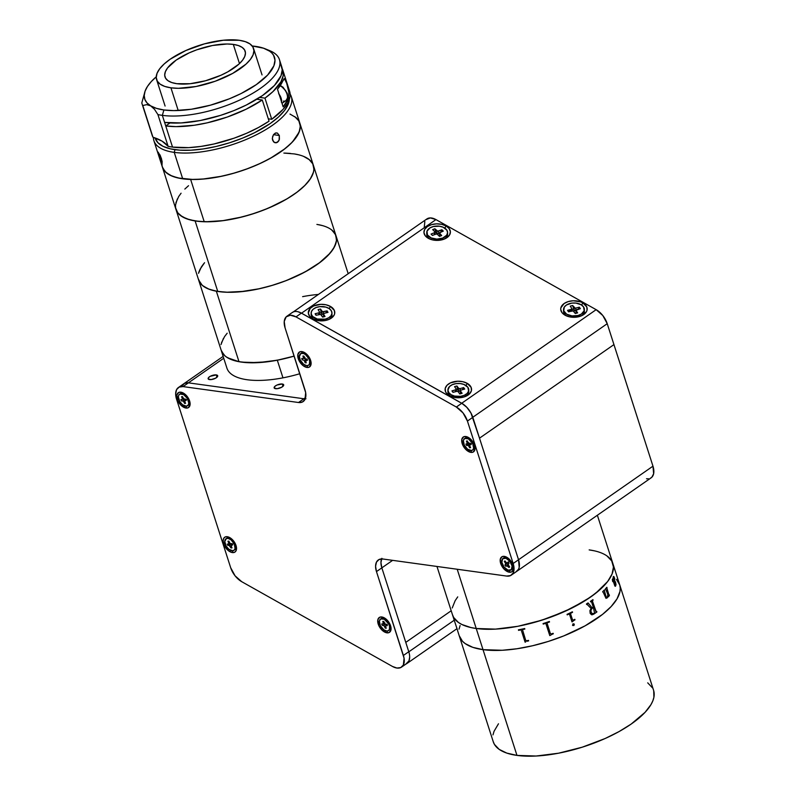 <?xml version="1.0" encoding="UTF-8"?>
<svg xmlns="http://www.w3.org/2000/svg" width="796" height="796" viewBox="0 0 796 796"><rect width="100%" height="100%" fill="white"/><g stroke="black" fill="none" stroke-linecap="round" stroke-linejoin="round"><path stroke-width="1.19" d="M493.152 741.434L494.406 744.36L499.172 749.364L506.793 753.096L516.972 755.404A84.187 32.298 -17.8 0 0 609.258 736.608A84.187 32.298 -17.8 0 0 653.596 690.361L619.646 584.612A84.187 32.298 162.2 0 1 575.309 630.86A84.187 32.298 162.2 0 1 483.023 649.655L516.972 755.404L536.166 756.021L558.573 753.205L582.254 747.185L605.179 738.499L619.059 731.574L631.188 724.062L645.088 712.311L650.979 704.599L652.82 700.888L653.894 697.326L653.715 690.769M498.475 723.783L494.047 731.315L492.973 734.877M652.471 687.843L647.705 682.839M457.62 630.78L493.281 741.832A84.187 32.298 -17.8 0 0 516.972 755.404L483.023 649.655A84.187 32.298 162.2 0 1 459.322 636.084A84.187 32.298 -17.8 0 0 483.023 649.655L472.834 647.347L465.222 643.616L462.466 641.258L459.202 635.676L462.466 641.258L465.222 643.616L472.834 647.347L483.023 649.655A84.187 32.298 -17.8 0 0 575.309 630.86A84.187 32.298 -17.8 0 0 619.646 584.612L617.945 579.309M459.023 629.129L460.098 625.566L459.023 629.129M616.502 579.438L619.766 585.02L620.243 588.184L619.945 591.567L617.029 598.841L611.139 606.562L602.492 614.422L585.11 625.825L563.797 635.895L548.305 641.437L532.474 645.775L516.912 648.76L502.216 650.272L483.023 649.655L502.216 650.272L516.912 648.76L532.474 645.775L548.305 641.437L563.797 635.895L585.11 625.825L602.492 614.422L611.139 606.562L617.029 598.841L619.945 591.567L620.243 588.184L619.766 585.02L616.502 579.438M614.383 582.791L613.149 579.796L613.646 577.229M476.227 628.502A84.187 32.298 -17.8 0 0 568.523 609.706A84.187 32.298 -17.8 0 0 612.85 563.459A84.187 32.298 162.2 0 1 568.523 609.706A84.187 32.298 162.2 0 1 476.227 628.502L457.202 569.249L476.227 628.502L495.42 629.119L517.828 626.303L541.509 620.283L564.434 611.597L584.632 600.97L595.697 593.269L607.656 581.518L612.074 573.986L613.149 570.424L613.447 567.041L611.726 560.941L606.96 555.936L611.726 560.941L613.447 567.041L612.074 573.986L607.656 581.518L600.343 589.338L590.443 597.159L571.568 608.224L549.34 617.656L533.599 622.621L517.828 626.303L495.42 629.119L476.227 628.502L483.023 649.655L476.227 628.502L470.844 627.527L476.227 628.502A84.187 32.298 162.2 0 1 452.536 614.94A84.187 32.298 -17.8 0 0 476.227 628.502M457.73 596.881L455.143 600.701L452.228 607.975L455.143 600.701L457.73 596.881M452.407 614.532L453.66 617.457L458.426 622.462L461.899 624.502L470.844 627.527L461.899 624.502L458.426 622.462L453.66 617.457L452.407 614.532M589.159 549.897L594.542 550.862L589.159 549.897A84.187 32.298 162.2 0 1 612.85 563.459L597.368 515.241M549.787 635.576A84.147 32.278 -17.8 0 0 549.946 635.526L552.404 634.113A84.147 32.278 -17.8 0 0 553.3 633.805A84.187 32.298 162.2 0 1 552.414 634.133L549.956 635.536A84.187 32.298 162.2 0 1 549.787 635.586L545.877 623.576M543.23 624.084A84.147 32.278 -17.8 0 0 545.091 623.477L545.101 623.497A84.187 32.298 162.2 0 1 543.23 624.094L543.071 623.586A84.187 32.298 -17.8 0 0 549.349 621.477L549.509 621.994A84.187 32.298 162.2 0 1 547.658 622.631A84.147 32.278 -17.8 0 0 549.509 621.984M547.071 623.168L550.384 633.626L551.32 633.934A84.187 32.298 -17.8 0 0 553.14 633.308L553.31 633.815M457.421 630.024L457.212 629.308M457.66 630.77L456.566 627.208M454.426 620.651L453.65 618.412M527.071 641.248L527.738 641.069A84.147 32.278 -17.8 0 0 528.634 640.87A84.187 32.298 162.2 0 1 527.728 641.088L527.071 641.248M525.828 641.775L525.26 642.153A84.187 32.298 162.2 0 1 525.101 642.183A84.147 32.278 -17.8 0 0 525.27 642.133L525.828 641.775M521.33 630.402L525.111 642.173L521.33 630.402M520.972 630.014L520.415 629.994L520.972 630.014M518.574 630.332A84.147 32.278 -17.8 0 0 520.415 629.974A84.187 32.298 162.2 0 1 518.564 630.352L518.574 630.332M522.982 629.447A84.147 32.278 -17.8 0 0 524.843 629.049A84.187 32.298 162.2 0 1 522.982 629.467L522.982 629.447M522.484 629.676L525.698 640.362L526.634 640.77A84.187 32.298 -17.8 0 0 528.474 640.372L528.643 640.889M518.395 629.845A84.187 32.298 -17.8 0 0 524.683 628.551L524.843 629.059M572.593 620.024L570.573 613.915L572.523 619.905L573.319 620.074A84.187 32.298 -17.8 0 0 574.821 619.338L574.981 619.855A84.187 32.298 162.2 0 1 574.274 620.203L572.135 621.825A84.187 32.298 162.2 0 1 571.996 621.895L569.538 614.293L568.752 614.154A84.187 32.298 162.2 0 1 567.21 614.87L567.041 614.353A84.187 32.298 -17.8 0 0 572.394 611.796L572.563 612.313A84.187 32.298 162.2 0 1 571.06 613.049L570.593 613.925L571.04 613.039A84.147 32.278 -17.8 0 0 572.543 612.303L572.384 611.806M573.856 625.537L572.533 625.338L573.07 623.756L574.304 624.293L573.856 625.537M590.164 613.358L589.926 610.582L591.13 608.492L586.98 604.254A84.187 32.298 162.2 0 1 586.622 604.472L586.463 603.955A84.187 32.298 -17.8 0 0 588.075 602.93L592.065 607.766A84.187 32.298 -17.8 0 0 593.219 606.98L591.537 601.766L590.93 601.647A84.187 32.298 162.2 0 1 590.612 601.866L590.443 601.358A84.187 32.298 -17.8 0 0 592.92 599.627L593.09 600.134A84.187 32.298 162.2 0 1 592.781 600.353L592.503 601.259L595.766 611.428L596.413 611.666A84.187 32.298 -17.8 0 0 596.721 611.447L596.881 611.965A84.187 32.298 162.2 0 1 593.756 614.134L591.597 614.771L590.164 613.358M607.826 594.443L605.716 589.249A84.187 32.298 162.2 0 1 605.527 589.448L605.368 588.94A84.187 32.298 -17.8 0 0 606.86 587.279L607.03 587.786A84.187 32.298 162.2 0 1 606.851 587.985L608.99 595.159A84.187 32.298 -17.8 0 0 609.278 594.821L609.447 595.328A84.187 32.298 162.2 0 1 609.199 595.617L608.651 596.702A84.187 32.298 162.2 0 1 608.572 596.781L608.054 595.169L607.378 597.786L605.985 598.323L603.07 591.935A84.187 32.298 162.2 0 1 602.861 592.134L602.691 591.627A84.187 32.298 -17.8 0 0 604.393 589.955L604.552 590.473A84.187 32.298 162.2 0 1 604.353 590.672L606.293 597.517L607.418 596.891L607.826 594.443M613.209 577.06L613.915 576.583L614.671 578.543L614.85 584.941L615.348 585.617L615.726 584.881L615.487 581.826L615.995 584.781L615.547 586.164L614.83 585.926L612.731 579.717L612.811 581.448A84.187 32.298 162.2 0 1 612.721 581.617L612.343 579.538L612.701 578.841L613.029 579.279L613.209 577.06M614.472 568.603L613.925 566.802M614.333 568.135L614.114 567.389M617.835 578.99L618.014 579.558M617.636 578.393L618.164 580.383M608.85 595.239L606.821 587.995A84.147 32.278 -17.8 0 0 606.99 587.796L606.831 587.309M608.572 596.781A84.187 32.298 -17.8 0 0 608.651 596.702L608.612 596.702A84.147 32.278 162.2 0 1 608.562 596.751A84.147 32.278 -17.8 0 0 608.612 596.702L609.159 595.617A84.147 32.278 -17.8 0 0 609.408 595.338L609.258 594.851M605.955 598.323L607.338 597.796L608.044 595.249M606.652 597.677L605.696 596.423L604.323 590.672A84.147 32.278 -17.8 0 0 604.522 590.473L604.363 589.985M615.288 585.637L614.681 584.572L615.567 585.269M615.308 585.627L614.422 583.747L614.631 578.543L613.447 576.503M615.189 586.304L615.985 584.383L615.437 581.846M612.711 581.577A84.147 32.278 -17.8 0 0 612.771 581.448L612.641 579.637M613.238 576.871L614.403 577.597L613.278 576.861L613.607 576.423M617.895 579.349L617.447 578.234M614.432 568.613L614.95 570.264M614.93 570.205L614.621 569.23M457.471 630.173L453.77 618.8M453.501 617.935L457.392 629.875M613.487 577.299L613.189 579.796L614.293 583.229L614.612 579.886L613.487 577.299M593.388 607.487A84.187 32.298 162.2 0 1 592.204 608.293L591 609.985L591.12 612.174L592.254 613.726L593.965 613.368A84.187 32.298 -17.8 0 0 594.562 612.96L593.368 607.507A84.147 32.278 -17.8 0 1 592.184 608.293L590.97 609.975L590.95 611.656L591.537 613.119L593.1 613.766M586.622 604.453A84.147 32.278 -17.8 0 0 586.95 604.244L587.508 604.214M592.055 607.756A84.147 32.278 162.2 0 1 592.035 607.766L588.055 602.92M590.602 601.846A84.147 32.278 -17.8 0 0 590.901 601.647L591.438 601.647M596.194 611.776L592.473 601.249L592.751 600.353A84.147 32.278 -17.8 0 0 593.06 600.134L592.901 599.637M592.125 614.791L593.726 614.134A84.147 32.278 -17.8 0 0 596.861 611.955L596.702 611.467M572.632 625.477L574.035 625.338L574.095 623.955M571.986 621.885A84.147 32.278 -17.8 0 0 572.115 621.815L574.254 620.193A84.147 32.278 -17.8 0 0 574.961 619.845L574.802 619.348M567.2 614.85A84.147 32.278 -17.8 0 0 568.732 614.144L569.24 614.054M282.272 384.01L283.008 386.299L282.272 384.01A5.015 1.92 162.2 0 1 283.684 384.816A5.015 1.92 162.2 0 1 281.038 387.572A5.015 1.92 162.2 0 1 275.545 388.687A5.015 1.92 162.2 0 1 274.142 387.881A5.015 1.92 162.2 0 1 276.779 385.135A5.015 1.92 162.2 0 1 282.272 384.01L277.018 385.015L274.879 386.339L274.202 388.03L277.117 388.697L281.625 387.274L283.635 385.443L283.615 384.667L282.272 384.01M216.273 374.916L217.01 377.195L216.273 374.916A5.015 1.92 162.2 0 1 217.686 375.722A5.015 1.92 162.2 0 1 215.039 378.478A5.015 1.92 162.2 0 1 209.547 379.592A5.015 1.92 162.2 0 1 208.144 378.787A5.015 1.92 162.2 0 1 210.781 376.03A5.015 1.92 162.2 0 1 216.273 374.916L210.194 376.329L208.452 377.712L208.204 378.936L211.119 379.592L215.626 378.18L217.636 376.349L217.616 375.573L216.273 374.916M305.962 398.786L303.903 398.766A16.039 9.244 -124.8 0 0 305.256 398.846A16.039 9.244 55.2 0 1 303.903 398.766L305.644 397.552L303.903 398.766L188.403 382.846A16.039 9.244 -124.8 0 0 183.776 383.781A16.039 9.244 55.2 0 1 188.403 382.846L223.746 358.25L188.403 382.846L184.543 383.334L181.956 385.901M515.927 571.836L518.514 569.269L519.201 567.319L518.534 559.747A16.039 9.244 55.2 0 1 516.694 571.389L651.138 477.819A16.039 9.244 -124.8 0 0 652.969 466.167L518.534 559.747L479.5 438.178L613.945 344.598L652.969 466.167L518.534 559.747L479.5 438.178L613.945 344.598L607.229 323.693A16.039 9.244 -124.8 0 0 596.154 309.674L461.72 403.244A16.039 9.244 55.2 0 1 472.794 417.273L607.229 323.693L602.821 315.554L596.154 309.674L435.959 219.596A16.039 9.244 -124.8 0 0 426.875 218.94L292.44 312.52M401.552 667.108A16.039 9.244 55.2 0 1 396.925 668.043L400.786 667.555L403.373 664.988L404.07 658.183L376.468 571.598L381.841 567.856L376.468 571.598L403.393 655.466L408.776 651.715L403.393 655.466A16.039 9.244 55.2 0 1 401.552 667.108L406.935 663.367A16.039 9.244 -124.8 0 0 408.776 651.715L381.841 567.856L405.771 642.382L451.193 610.771L405.771 642.382L381.841 567.856A16.039 9.244 55.2 0 1 381.592 558.931A16.039 9.244 -124.8 0 0 381.841 567.856L392.627 560.354L381.841 567.856L380.946 562.573L381.861 558.324M303.903 398.766L188.403 382.846L183.03 386.587L188.403 382.846L303.903 398.766L298.53 402.507L303.903 398.766M646.501 478.754L648.561 478.784M650.362 478.257L651.844 477.222L653.635 473.749L652.969 466.167L607.229 323.693L472.794 417.273L479.5 438.178L613.945 344.598L479.5 438.178L470.983 413.084L466.844 407.343L461.72 403.244L596.154 309.674L435.959 219.596L430.377 217.925L426.129 219.567M185.975 408.05L186.513 406.199L185.975 408.05A9.025 5.204 55.2 0 1 177.239 399.264A9.025 5.204 55.2 0 1 180.881 392.189A9.025 5.204 55.2 0 1 182.791 392.776A9.025 5.204 55.2 0 1 190.095 403.274A9.025 5.204 55.2 0 1 185.975 408.05L180.861 405.124L177.856 400.826L176.871 395.005L178.712 392.468L180.881 392.189L183.448 393.115L187.159 396.418L189 399.413L189.995 405.234L188.154 407.771L185.975 408.05M509.4 572.234L509.928 570.384L509.4 572.234A9.025 5.204 55.2 0 1 500.664 563.449A9.025 5.204 55.2 0 1 504.306 556.374A9.025 5.204 55.2 0 1 506.206 556.961A9.025 5.204 55.2 0 1 513.51 567.458A9.025 5.204 55.2 0 1 509.4 572.234L504.276 569.309L501.281 565.011L500.286 559.19L502.127 556.653L504.306 556.374L506.863 557.299L510.584 560.603L512.425 563.588L513.41 569.419L511.569 571.956L509.4 572.234M470.914 452.387L471.451 450.526L470.914 452.387A9.025 5.204 55.2 0 1 462.187 443.601A9.025 5.204 55.2 0 1 465.819 436.516A9.025 5.204 55.2 0 1 467.73 437.113A9.025 5.204 55.2 0 1 475.033 447.601A9.025 5.204 55.2 0 1 470.914 452.387L465.799 449.461L462.794 445.163L461.809 439.332L463.65 436.795L465.819 436.516L467.73 437.342L465.819 436.516L467.083 436.835L469.69 438.327L473.938 443.74L474.933 449.571L473.093 452.108L470.914 452.387M232.382 552.573L232.92 550.723L232.382 552.573A9.025 5.204 55.2 0 1 223.646 543.797A9.025 5.204 55.2 0 1 227.288 536.713A9.025 5.204 55.2 0 1 229.188 537.3A9.025 5.204 55.2 0 1 236.502 547.797A9.025 5.204 55.2 0 1 232.382 552.573L228.512 550.762L224.263 545.36L223.139 540.822L223.656 538.434L225.109 536.992L227.288 536.713L231.158 538.524L235.407 543.937L236.402 547.031L236.014 550.862L234.551 552.305L232.382 552.573M306.987 367.454L307.515 365.603L306.987 367.454A9.025 5.204 55.2 0 1 298.251 358.678A9.025 5.204 55.2 0 1 301.893 351.593A9.025 5.204 55.2 0 1 303.793 352.18A9.025 5.204 55.2 0 1 311.097 362.678A9.025 5.204 55.2 0 1 306.987 367.454L303.117 365.643L298.868 360.24L297.873 354.409L299.714 351.872L301.893 351.593L305.754 353.404L310.012 358.817L310.997 364.638L309.156 367.185L306.987 367.454M386.936 632.84L387.463 630.989L386.936 632.84A9.025 5.204 55.2 0 1 378.2 624.054A9.025 5.204 55.2 0 1 381.841 616.98A9.025 5.204 55.2 0 1 383.742 617.567A9.025 5.204 55.2 0 1 391.045 628.064A9.025 5.204 55.2 0 1 386.936 632.84L381.811 629.915L378.816 625.616L377.821 619.795L379.662 617.258L381.841 616.98L384.398 617.905L388.12 621.208L389.96 624.203L390.945 630.024L389.105 632.561L386.936 632.84M511.321 575.13L516.694 571.389A16.039 9.244 -124.8 0 0 518.534 559.747L513.161 563.488A16.039 9.244 55.2 0 1 511.321 575.13A16.039 9.244 55.2 0 1 506.684 576.075L510.554 575.578L513.141 573.011L514.057 568.772L513.161 563.488L467.431 421.074L472.814 417.323L518.534 559.747L513.161 563.488L467.431 421.074L472.814 417.323A16.039 9.244 -124.8 0 0 461.73 403.303L456.357 407.045A16.039 9.244 55.2 0 1 467.431 421.074L463.023 412.925L456.357 407.045L461.73 403.303L301.376 313.136A16.039 9.244 -124.8 0 0 292.291 312.48L286.918 316.231A16.039 9.244 55.2 0 1 296.003 316.888L301.376 313.136L296.003 316.888L456.357 407.045L296.003 316.888L290.421 315.206L286.172 316.848L284.242 321.435L285.077 327.872A16.039 9.244 55.2 0 1 286.918 316.231M376.468 571.598A16.039 9.244 55.2 0 1 378.309 559.956A16.039 9.244 55.2 0 1 382.936 559.011L506.684 576.075L382.936 559.011L379.075 559.508L376.488 562.075L375.573 566.314L376.468 571.598M396.925 668.043A16.039 9.244 55.2 0 1 392.468 666.451L241.735 581.697A16.039 9.244 55.2 0 1 230.661 567.677L235.069 575.816L241.735 581.697L392.468 666.451L396.925 668.043M176.553 399.174L230.661 567.677L176.553 399.174A16.039 9.244 55.2 0 1 178.394 387.523A16.039 9.244 55.2 0 1 183.03 386.587L298.53 402.507L183.03 386.587L179.16 387.085L176.573 389.642L175.657 393.891L176.553 399.174M304.997 389.921A16.039 9.244 55.2 0 1 303.157 401.572A16.039 9.244 55.2 0 1 298.53 402.507L302.39 402.02L304.977 399.453L305.674 392.647L285.077 327.872L304.997 389.921M384.229 623.308A4.806 2.776 -124.8 0 0 384.856 624.422M303.734 356.111A4.806 2.776 -124.8 0 0 304.012 357.265M304.261 357.892A4.806 2.776 -124.8 0 0 305.883 360.23M229.407 542.384A4.806 2.776 -124.8 0 0 229.646 542.971M231.706 544.882A1.204 0.697 -124.8 0 0 230.661 544.235L227.895 545.479L227.288 544.136L228.442 544.006L227.288 544.136L227.895 545.479L230.382 544.265A4.806 2.776 -124.8 0 0 230.462 544.374M468.297 443.034A4.806 2.776 -124.8 0 0 468.983 444.158L466.526 445.422L469.252 444.108L468.406 442.984M469.053 444.258A4.806 2.776 -124.8 0 0 469.71 445.044M506.783 562.891A4.806 2.776 -124.8 0 0 507.122 563.498M183.339 398.647A4.806 2.776 -124.8 0 0 184.055 399.851M428.288 238.293L430.188 239.168L425.213 235.715L423.95 232.581L424.696 229.387L427.353 226.601L431.492 224.661L436.497 223.855L441.601 224.303L446.039 225.945A13.234 8.278 179.6 0 1 445.093 238.72A13.234 8.278 179.6 0 1 429.313 238.81A13.234 8.278 179.6 0 1 428.288 238.293A13.234 8.278 179.6 0 1 427.353 226.601A13.234 8.278 179.6 0 1 446.039 225.945L449.113 228.522L450.377 231.656L449.621 234.85L446.974 237.636L442.835 239.576L437.83 240.392L432.716 239.934L428.288 238.293M440.735 232.114L441.909 229.755L443.272 231.109L439.422 232.9L441.671 235.546L439.491 236.402L441.671 235.546L439.571 233.467L439.631 235.208M444.855 228.154L446.039 225.945L444.855 228.154M565.08 315.206L566.971 316.082L565.08 315.206A13.234 8.278 179.6 0 1 564.135 303.515A13.234 8.278 179.6 0 1 582.821 302.858A13.234 8.278 179.6 0 1 581.876 315.624A13.234 8.278 179.6 0 1 566.095 315.723A13.234 8.278 179.6 0 1 565.08 315.206L561.996 312.629L560.732 309.495L560.862 307.873L564.135 303.515L568.274 301.565L573.289 300.759L580.742 301.893L582.821 302.858L581.637 305.067L582.821 302.858L586.781 306.957L587.04 310.191L586.413 311.763L581.846 315.644L574.612 317.296L569.508 316.848L565.08 315.206M449.461 395.682L451.352 396.557L449.461 395.682A13.234 8.278 179.6 0 1 448.516 383.99A13.234 8.278 179.6 0 1 467.202 383.334A13.234 8.278 179.6 0 1 466.267 396.1A13.234 8.278 179.6 0 1 450.486 396.199A13.234 8.278 179.6 0 1 449.461 395.682L446.377 393.095L445.501 391.572L445.243 388.349L446.974 385.294L450.436 382.886L457.67 381.234L462.775 381.692L467.202 383.334L466.028 385.543L467.202 383.334L471.162 387.433L471.421 390.657L469.69 393.712L464.008 396.965L456.406 397.702L449.461 395.682M464.048 389.234L464.396 388.597L464.048 389.234M312.669 318.768L314.569 319.644L312.669 318.768A13.234 8.278 179.6 0 1 311.733 307.077A13.234 8.278 179.6 0 1 330.42 306.42A13.234 8.278 179.6 0 1 329.474 319.196A13.234 8.278 179.6 0 1 313.694 319.286A13.234 8.278 179.6 0 1 312.669 318.768L309.594 316.191L308.331 313.057L310.191 308.39L313.654 305.972L320.878 304.321L325.992 304.778L330.42 306.42L329.236 308.629L330.42 306.42L334.38 310.52L334.638 313.753L334.012 315.325L329.445 319.206L324.778 320.609L319.624 320.798L312.669 318.768M301.525 313.176L435.959 219.596L301.525 313.176L461.72 403.244L301.525 313.176A16.039 9.244 55.2 0 0 297.953 311.743L301.525 313.176M424.835 221.547L424.268 227.218M571.17 310.161A6.816 4.269 -0.4 0 0 568.513 311.505M454.227 620.223L408.806 651.834L454.227 620.223M405.791 664.113L408.975 660.909L409.661 657.148A16.039 9.244 55.2 0 1 406.935 663.506A16.039 9.244 55.2 0 1 405.95 664.043M580.971 316.022A10.428 6.527 -0.4 0 0 584.383 311.156L584.373 309.435A10.428 6.527 179.6 0 1 578.015 315.495L578.025 316.898L578.015 315.495A10.428 6.527 179.6 0 1 563.528 309.564A10.428 6.527 179.6 0 1 569.886 303.505A10.428 6.527 179.6 0 1 584.373 309.435M568.742 311.773L567.548 310.35L568.543 311.823L567.548 310.35L571.16 309.375L571.17 311.117M572.165 310.848A1.204 0.756 179.6 0 1 573.737 311.246L575.279 313.505L577.637 312.868L575.279 313.505L573.08 310.848L568.543 311.823M576.742 309.624L580.364 308.649L579.359 307.176L578.185 309.236L579.359 307.176L575.737 308.142L575.757 310.729L575.737 308.142A1.204 0.756 179.6 0 1 574.165 307.754L574.175 310.331A1.204 0.756 -0.4 0 0 575.757 310.729L574.175 310.331L574.165 307.754L572.632 305.495L574.175 310.331L572.632 305.495L570.264 306.132L572.632 305.495L575.279 308.211L579.359 307.176L580.364 308.649L576.005 310.321L577.637 312.868L576.105 310.609L576.165 313.266L576.105 310.609A1.204 0.756 179.6 0 1 576.742 309.624M570.951 309.435L571.17 310.012M571.906 309.574L573.389 309.166L571.906 309.574M571.797 308.39A1.204 0.756 179.6 0 1 571.16 309.375L571.896 308.679L570.264 306.132M563.528 309.564L563.538 311.286A10.428 6.527 -0.4 0 0 567.021 316.111M578.015 315.495L581.378 314.052L584.194 310.679L583.548 306.918L581.259 304.818L575.906 303.077L571.836 303.117L566.523 304.948L564.294 307.087L563.747 310.858L566.643 314.181L572.006 315.913L578.015 315.495M576.005 310.321L576.115 313.186A1.204 0.756 -0.4 0 1 576.115 312.609M447.909 390.04L447.929 391.761A10.428 6.527 -0.4 0 0 448.825 394.388L448.815 392.667A10.428 6.527 179.6 0 1 447.909 390.04A10.428 6.527 179.6 0 1 456.148 383.602A10.428 6.527 179.6 0 1 467.859 387.284A10.428 6.527 179.6 0 1 468.764 389.911A10.428 6.527 179.6 0 1 460.526 396.348A10.428 6.527 179.6 0 1 448.815 392.667L448.825 394.388A10.428 6.527 -0.4 0 0 451.402 396.587M456.158 390.09L457.69 389.652L458.516 390.806L458.496 388.229L456.894 385.98L457.69 389.652L458.785 391.045L460.416 391.085L460.088 388.597L463.67 387.582L464.715 389.045L461.133 390.06L464.715 389.045M454.556 386.647L456.158 388.886L454.556 386.647L456.894 385.98L458.765 388.468L460.088 388.597L460.098 391.184A1.204 0.756 -0.4 0 1 458.516 390.806L458.496 388.229A1.204 0.756 179.6 0 0 460.088 388.597L463.67 387.582L462.496 389.672M456.158 389.493L456.168 391.463L455.551 390.597L456.168 391.463M455.551 391.642L455.541 389.881L451.959 390.896L453.153 392.319L451.959 390.896L453.004 392.358L451.959 390.896L455.929 389.712L456.158 388.886M460.516 391.055A1.204 0.756 179.6 0 1 461.133 390.06L460.416 390.776L460.536 393.642L460.516 391.055L462.118 393.304L460.516 391.055M460.536 393.035A1.204 0.756 -0.4 0 0 460.536 393.642L460.436 393.353M459.78 393.96L462.118 393.304L459.78 393.96L458.178 391.722L459.78 393.96M465.352 396.498A10.428 6.527 -0.4 0 0 468.774 391.632L468.764 389.911M467.859 387.284L463.899 384.428L460.098 383.533L456.028 383.622L452.317 384.667L449.521 386.528L447.919 390.189L448.815 392.667L451.163 394.736L454.606 396.08L460.645 396.328L464.357 395.274L467.152 393.423L468.615 391.035L467.859 387.284M458.178 391.722L457.043 391.284L453.004 392.358M311.127 313.126L311.137 314.848A10.428 6.527 -0.4 0 0 311.813 317.126L311.803 315.405A10.428 6.527 179.6 0 1 311.127 313.126A10.428 6.527 179.6 0 1 319.654 306.649A10.428 6.527 179.6 0 1 331.295 310.719A10.428 6.527 179.6 0 1 331.972 312.997A10.428 6.527 179.6 0 1 323.445 319.475A10.428 6.527 179.6 0 1 311.803 315.405L311.813 317.126A10.428 6.527 -0.4 0 0 314.609 319.674M328.002 312.37L327.096 310.868L325.922 312.868L327.096 310.868L328.002 312.37L323.932 313.405L323.624 314.231A1.204 0.756 179.6 0 1 324.33 313.256M321.176 312.719L321.882 313.903L321.873 311.326L320.48 309.027L321.176 312.719L320.48 309.027L318.082 309.604L319.475 311.903L318.082 309.604L320.48 309.027L322.499 311.743L327.096 310.868L323.425 311.753L323.435 314.33L323.425 311.753A1.204 0.756 179.6 0 1 321.873 311.326L321.882 313.903L323.435 314.33A1.204 0.756 -0.4 0 1 321.882 313.903L321.176 312.719L319.475 313.126L321.176 312.719M319.475 312.43L319.485 314.42M319.455 314.42L318.778 313.296L319.455 314.42M318.778 314.589L318.768 312.868L315.097 313.753L316.291 315.186L315.097 313.753L316.002 315.256L315.097 313.753L319.166 312.719L319.475 311.903M323.564 316.519L323.624 314.231L323.644 316.808A1.204 0.756 -0.4 0 1 323.644 316.281M325.017 316.519L323.624 314.231L325.017 316.519L322.619 317.097L325.017 316.519M321.226 314.798L322.619 317.097L320.599 314.39L316.002 315.256M328.569 319.584A10.428 6.527 -0.4 0 0 331.982 314.719L331.972 312.997M331.295 310.719L329.146 308.569L325.833 307.097L319.833 306.629L316.032 307.545L313.067 309.306L311.395 311.624L311.266 314.171L312.709 316.549L317.266 319.027L325.236 319.156L328.688 317.793L331.046 315.714L331.972 313.226L331.295 310.719M444.178 239.108A10.428 6.527 -0.4 0 0 447.601 234.243L447.591 232.522A10.428 6.527 179.6 0 1 442.715 238.094L442.725 239.616L442.715 238.094A10.428 6.527 179.6 0 1 432.138 238.322A10.428 6.527 179.6 0 1 426.746 232.651A10.428 6.527 179.6 0 1 431.611 227.089A10.428 6.527 179.6 0 1 442.188 226.85A10.428 6.527 179.6 0 1 447.591 232.522M441.909 229.755L438.586 231.079L438.606 233.656L439.452 233.318L438.606 233.656L438.586 231.079A1.204 0.756 179.6 0 1 436.924 230.84L436.944 233.427A1.204 0.756 -0.4 0 0 438.606 233.656L436.944 233.427L436.924 230.84L434.835 228.77L435.87 232.352L436.944 233.427L435.87 232.352L434.835 228.77L432.666 229.636L434.755 231.706L432.666 229.636L434.835 228.77L437.681 231.178L441.909 229.755M434.765 232.8L435.87 232.352L434.765 232.8M434.765 232.502L434.934 234.561M435.74 234.104A1.204 0.756 179.6 0 1 437.402 234.332L436.178 233.994L432.417 235.427L435.74 234.104M431.054 234.064L432.417 235.427L431.054 234.064L434.377 232.75L431.054 234.064M434.387 234.641L434.755 231.706M426.746 232.651L426.755 234.372A10.428 6.527 -0.4 0 0 430.228 239.198M442.715 238.094L446.685 235.218L447.581 232.731L446.904 230.223L443.193 227.238L439.482 226.213L433.442 226.512L429.999 227.875L427.004 231.178L427.432 234.949L431.134 237.934L436.875 239.108L442.715 238.094M439.491 236.402L437.402 234.332M439.949 232.432L443.272 231.109M384.538 617.985A7.015 4.04 -124.8 0 0 383.483 617.776L382.269 618.621A7.015 4.04 55.2 0 1 388.617 623.795A7.015 4.04 55.2 0 1 388.528 630.571A7.015 4.04 55.2 0 1 386.766 631.009A7.015 4.04 55.2 0 1 380.418 625.835A7.015 4.04 55.2 0 1 380.508 619.059A7.015 4.04 55.2 0 1 382.269 618.621L383.483 617.776A7.015 4.04 -124.8 0 0 381.722 618.213L380.508 619.059M388.528 630.571L389.741 629.736A7.015 4.04 -124.8 0 0 390.926 627.168M386.229 625.338A1.204 0.697 -124.8 0 0 385.065 624.283L383.453 625.397A1.204 0.697 55.2 0 1 384.637 626.522L385.632 625.825L384.637 626.522L385.234 628.143L385.811 626.989M387.314 625.656L386.826 624.313L387.314 625.656L385.801 625.636L385.662 626.581A1.204 0.697 55.2 0 1 385.781 625.646A1.204 0.697 55.2 0 1 386.08 625.576L387.035 624.91M386.826 624.313L385.592 624.233A1.204 0.697 55.2 0 1 384.398 623.119L385.254 624.134L386.826 624.313M383.811 621.487L382.786 621.417L383.383 623.049L384.17 622.492L383.383 623.049A1.204 0.697 55.2 0 1 383.264 623.984A1.204 0.697 55.2 0 1 382.966 624.054L381.732 623.974L383.413 623.785L382.786 621.417L383.811 621.487L384.398 623.119M386.766 631.009L388.398 630.661L389.433 629.417L389.562 626.333L388.687 623.915L384.239 619.208L380.647 618.97L379.364 621.119L380.359 625.716L383.781 629.795L386.766 631.009M385.662 626.581L386.249 628.213L385.234 628.143L384.13 625.746L382.219 625.318L381.732 623.974M229.984 537.728A7.015 4.04 -124.8 0 0 228.362 537.519L227.149 538.365A7.015 4.04 55.2 0 1 233.865 543.151A7.015 4.04 55.2 0 1 233.974 550.315A7.015 4.04 55.2 0 1 232.79 550.742A7.015 4.04 55.2 0 1 226.074 545.957A7.015 4.04 55.2 0 1 225.964 538.793A7.015 4.04 55.2 0 1 227.149 538.365L228.362 537.519A7.015 4.04 -124.8 0 0 227.168 537.957L225.964 538.793M233.974 550.315L235.188 549.469A7.015 4.04 -124.8 0 0 236.382 546.902M231.517 546.862L231.019 547.956L229.049 545.35A1.204 0.697 55.2 0 1 230.283 546.335L231.099 545.767M231.019 547.956L231.974 547.857L231.019 547.956M231.228 546.235A1.204 0.697 55.2 0 1 231.298 545.17A1.204 0.697 55.2 0 1 231.497 545.091L232.412 544.454L231.497 545.091L232.651 544.971L232.034 543.628L232.651 544.971L231.109 545.459L231.974 547.857M228.442 544.006L228.83 543.28L227.964 541.24L228.91 541.141L229.656 542.773L228.91 541.141L227.964 541.24L228.979 541.29L227.964 541.24L228.701 542.872L229.457 542.345M230.382 544.265L229.855 543.121L231.895 545.21M229.736 542.932L228.84 543.37L229.736 542.932M229.815 543.051L228.78 543.768M232.79 550.742L234.243 550.096L235.059 548.603L234.342 544.086L231.069 539.847L228.054 538.394L226.353 538.574L224.761 541.499L226.223 546.215L228.87 549.26L232.79 550.742M229.656 542.773L230.561 543.698L232.034 543.628M183.587 393.194A7.015 4.04 -124.8 0 0 181.956 392.995L180.752 393.841A7.015 4.04 55.2 0 1 187.458 398.627A7.015 4.04 55.2 0 1 187.577 405.781A7.015 4.04 55.2 0 1 186.383 406.209A7.015 4.04 55.2 0 1 179.677 401.433A7.015 4.04 55.2 0 1 179.558 394.269A7.015 4.04 55.2 0 1 180.752 393.841L181.956 392.995A7.015 4.04 -124.8 0 0 180.772 393.423L179.558 394.269M187.577 405.781L188.781 404.945A7.015 4.04 -124.8 0 0 189.975 402.378M185.299 400.358A1.204 0.697 -124.8 0 0 184.264 399.701L182.642 400.826A1.204 0.697 55.2 0 1 183.876 401.811L184.692 401.244M185.12 402.338L184.622 403.433L185.567 403.333L184.622 403.433L183.319 401.085L181.498 400.945L180.881 399.602L182.035 399.483L180.881 399.602M185.1 400.567L186.015 399.93L185.1 400.567L186.244 400.448L184.851 400.677L184.831 401.711A1.204 0.697 55.2 0 1 184.891 400.637A1.204 0.697 55.2 0 1 185.1 400.567M184.483 399.224A1.204 0.697 55.2 0 1 183.249 398.239L184.165 399.174L185.637 399.104L186.244 400.448M182.583 396.766L181.558 396.716L182.304 398.348L183.06 397.821L182.304 398.348A1.204 0.697 55.2 0 1 182.234 399.413A1.204 0.697 55.2 0 1 182.035 399.483L182.433 398.756L181.558 396.716L182.513 396.617L183.249 398.239M186.383 406.209L188.344 404.915L188.771 403.075L187.309 398.368L183.657 394.627L179.946 394.05L178.792 395.134L178.364 396.975L179.826 401.691L182.463 404.726L186.383 406.209M184.831 401.711L185.567 403.333L184.831 401.711M185.498 400.686L183.458 398.597M304.589 352.608A7.015 4.04 -124.8 0 0 303.724 352.409L302.51 353.255A7.015 4.04 55.2 0 1 308.739 358.538A7.015 4.04 55.2 0 1 308.579 365.195A7.015 4.04 55.2 0 1 306.629 365.613A7.015 4.04 55.2 0 1 300.41 360.329A7.015 4.04 55.2 0 1 300.56 353.673A7.015 4.04 55.2 0 1 302.51 353.255L303.724 352.409A7.015 4.04 -124.8 0 0 301.774 352.837L300.56 353.673M308.579 365.195L309.793 364.349A7.015 4.04 -124.8 0 0 310.977 361.782M304.42 357.782L306.241 359.981L304.629 361.105L305.166 362.727L305.773 361.553M307.236 359.961A1.204 0.697 -124.8 0 0 307.276 360.1L306.948 359.066L307.385 360.409L305.654 360.498L306.211 362.847L305.166 362.727L304.142 360.319L302.201 359.802L301.754 358.459L303.007 358.608L301.754 358.459M305.684 358.916A1.204 0.697 55.2 0 1 304.51 357.762L305.346 358.807L306.948 359.066M303.973 356.14L302.938 356.021L303.973 356.14L304.51 357.762M304.281 357.076L303.475 357.643A1.204 0.697 55.2 0 1 303.346 358.528A1.204 0.697 55.2 0 1 303.007 358.608L303.545 358.041L302.938 356.021M306.629 365.613L308.301 365.354L309.405 364.2L309.664 361.195L308.858 358.777L305.515 354.608L303.485 353.484L300.838 353.504L299.366 356.548L300.281 360.081L303.624 364.26L306.629 365.613M305.664 361.225A1.204 0.697 55.2 0 1 305.803 360.329A1.204 0.697 55.2 0 1 306.132 360.26L307.117 359.583M307.206 359.702L306.918 360.349M468.526 437.531A7.015 4.04 -124.8 0 0 466.705 437.352L465.491 438.198A7.015 4.04 55.2 0 1 472.317 442.825A7.015 4.04 55.2 0 1 472.516 450.118A7.015 4.04 55.2 0 1 471.511 450.516A7.015 4.04 55.2 0 1 464.685 445.899A7.015 4.04 55.2 0 1 464.496 438.596A7.015 4.04 55.2 0 1 465.491 438.198L466.705 437.352A7.015 4.04 -124.8 0 0 465.71 437.76L464.496 438.596M472.516 450.118L473.72 449.272A7.015 4.04 -124.8 0 0 474.913 446.715M469.67 445.591L469.809 445.999A1.204 0.697 55.2 0 1 469.849 444.894A1.204 0.697 55.2 0 1 470.018 444.825L468.884 446.168L469.68 447.78L470.147 446.695M470.018 444.825L471.132 444.626L470.018 444.825M469.371 443.481A1.204 0.697 55.2 0 1 468.128 442.556L469.053 443.452L470.486 443.292L471.132 444.626M467.431 441.143L466.406 441.093L467.202 442.715L467.949 442.198L467.202 442.715A1.204 0.697 55.2 0 1 467.162 443.83A1.204 0.697 55.2 0 1 466.993 443.899L465.869 444.088L467.351 443.501L466.406 441.093L467.332 440.934L468.128 442.556M467.282 443.69L468.366 442.934M471.511 450.516L472.914 449.77L473.63 448.198L472.754 443.621L468.366 438.825L464.725 438.457L463.371 440.526L464.257 445.093L467.63 449.233L471.511 450.516M470.595 447.621L469.809 445.999L470.595 447.621L469.68 447.78L468.307 445.452L466.526 445.422L465.869 444.088M470.247 444.646L468.983 444.158M510.992 569.966L512.206 569.13A7.015 4.04 -124.8 0 0 512.524 568.851L511.311 569.697A7.015 4.04 55.2 0 1 510.992 569.966A7.015 4.04 55.2 0 1 503.878 566.812A7.015 4.04 55.2 0 1 502.654 558.722A7.015 4.04 55.2 0 1 502.973 558.454A7.015 4.04 55.2 0 1 510.097 561.608A7.015 4.04 55.2 0 1 511.311 569.697L512.524 568.851A7.015 4.04 -124.8 0 0 513.39 566.563M507.002 557.379A7.015 4.04 -124.8 0 0 504.186 557.608L502.973 558.454M507.45 562.673L507.132 563.488L508.037 564.643L507.132 563.488L504.943 565.18L505.888 566.374L504.943 565.18L505.709 563.389L504.326 561.548L505.43 561.528M509.36 566.513L509.022 567.508L506.644 565.618A1.204 0.697 55.2 0 1 506.704 565.568A1.204 0.697 55.2 0 1 507.888 566.065L508.604 565.558M508.127 564.583L506.763 565.538M509.022 567.508L509.649 566.871L509.022 567.508M508.515 565.429A1.204 0.697 55.2 0 1 508.266 563.996L509.022 563.24L508.087 562.046L509.022 563.24L508.127 564.623L509.649 566.871M508.196 562.195L507.321 562.802A1.204 0.697 55.2 0 1 507.271 562.852A1.204 0.697 55.2 0 1 506.087 562.354L507.082 562.921L508.087 562.046M504.953 560.911L504.326 561.548L504.953 560.911L506.087 562.354M511.311 569.697L512.087 566.046L509.868 561.319L505.967 558.285L502.654 558.722L501.878 562.374L504.097 567.1L508.007 570.135L511.311 569.697M506.644 565.618L505.888 566.374M272.351 138.892L272.72 136.146M273.416 141.688L272.332 138.315L273.466 134.673L279.326 135.499L279.396 139.3L278.66 141.021L277.496 142.255L274.65 142.613L272.6 140.176L272.332 138.315L273.466 134.673L275.346 133.071L277.396 133.071L279.326 135.499L279.088 140.205L276.809 142.623L274.65 142.613L273.416 141.688M289.346 99.331A70.157 26.915 162.2 0 1 247.546 136.016A70.157 26.915 162.2 0 1 175.001 149.678L174.225 152.374A72.157 27.681 -17.8 0 0 256.411 134.763A72.157 27.681 -17.8 0 0 290.132 94.097A72.157 27.681 162.2 0 1 291.326 96.624A72.157 27.681 162.2 0 1 253.327 136.265A72.157 27.681 162.2 0 1 174.225 152.374L182.712 178.811A72.157 27.681 -17.8 0 0 261.814 162.702A72.157 27.681 -17.8 0 0 299.813 123.072A72.157 27.681 162.2 0 1 266.371 160.444A72.157 27.681 162.2 0 1 190.642 179.458L204.224 221.756A72.157 27.681 -17.8 0 0 279.953 202.751A72.157 27.681 -17.8 0 0 313.395 165.369A72.157 27.681 162.2 0 1 274.65 205.358A72.157 27.681 162.2 0 1 195.119 220.94L217.756 291.445A72.157 27.681 -17.8 0 0 297.286 275.864A72.157 27.681 -17.8 0 0 336.031 235.865A72.157 27.681 162.2 0 1 296.361 276.292A72.157 27.681 162.2 0 1 216.353 291.207L238.989 361.702A72.157 27.681 -17.8 0 0 294.142 356.111L277.306 360.21A72.157 27.681 162.2 0 1 221.258 350.489A72.157 27.681 -17.8 0 0 238.989 361.702L249.098 362.747L267.078 361.832L280.272 359.613L294.142 356.111A72.157 27.681 162.2 0 1 277.306 360.21L258.103 362.638L241.626 362.13L232.89 360.16L226.343 356.966L223.975 354.946L221.159 350.18M276.083 142.812L274.65 142.613M160.086 158.752L158.782 155.15L159.896 154.713L158.782 155.15L158.145 152.106L161.379 158.304L161.916 160.991L160.752 160.245L158.076 152.225L160.324 155.608L161.896 160.503L161.568 161.419L160.752 160.245M162.294 166.842L165.09 171.618L170.424 175.379L178.095 177.986L193.299 179.498L205.338 178.861L218.373 176.931L231.885 173.777L245.377 169.518L258.322 164.324L270.212 158.394L285.117 148.613L292.53 141.877L299.157 132.086L300.331 126.136L298.848 120.912L294.769 116.614M289.356 98.455L288.212 104.246L284.52 110.525L278.431 117.042L270.182 123.559L254.451 132.783L242.312 138.215L229.407 142.832L216.214 146.454L203.249 148.942L191 150.195L179.946 150.165L170.513 148.872L163.061 146.345L157.877 142.683L155.13 137.947A70.157 26.915 162.2 0 0 175.001 149.678L174.225 152.374A72.157 27.681 162.2 0 1 153.917 140.753A72.157 27.681 162.2 0 1 153.399 137.37A72.157 27.681 -17.8 0 0 174.225 152.374L182.712 178.811A72.157 27.681 -17.8 0 1 162.404 167.19L153.917 140.753M279.326 135.499L273.466 134.683L276.043 132.882L277.396 133.071L279.326 135.499M276.043 132.882L277.396 133.071M176.851 83.699A42.098 16.149 162.2 0 1 165.001 76.923A42.098 16.149 162.2 0 1 187.169 53.8A42.098 16.149 162.2 0 1 233.308 44.397L239.477 63.59L233.308 44.397L227.139 43.999L212.512 45.501L196.761 49.82L189.209 52.854L176.205 60.068L167.598 67.889L165.389 71.66L164.702 75.132L165.568 78.177L167.946 80.685L171.757 82.545L176.851 83.699L190.045 83.729L205.537 80.764L220.95 75.252L227.895 71.789L238.909 64.118L242.561 60.207L244.77 56.446L245.457 52.974L244.591 49.919L242.213 47.422L238.402 45.551L233.308 44.397A42.098 16.149 162.2 0 1 245.158 51.183A42.098 16.149 162.2 0 1 222.989 74.307A42.098 16.149 162.2 0 1 176.851 83.699M170.931 87.819L178.224 110.525L170.931 87.819A50.914 19.532 162.2 0 1 156.603 79.62A50.914 19.532 162.2 0 1 183.408 51.65A50.914 19.532 162.2 0 1 239.228 40.278A50.914 19.532 162.2 0 1 253.556 48.486A50.914 19.532 162.2 0 1 226.751 76.456A50.914 19.532 162.2 0 1 170.931 87.819L164.772 86.426L160.165 84.167L157.29 81.142L156.235 77.451L157.071 73.252L159.747 68.695L164.165 63.969L170.155 59.232L185.886 50.506L204.532 43.84L223.258 40.248L239.228 40.278L245.387 41.681L249.994 43.929L252.879 46.964L253.924 50.645L253.088 54.844L250.412 59.402L245.994 64.138L232.671 73.411L215.149 81.262L196.095 86.485L178.404 88.306L170.931 87.819M142.026 103.739A72.157 27.681 162.2 0 1 141.807 102.923A72.157 27.681 -17.8 0 0 142.782 105.52A72.157 27.681 162.2 0 1 142.026 103.739L152.215 135.459A72.157 27.681 -17.8 0 0 152.971 137.24L142.782 105.52L146.723 104.644L150.663 105.848L154.474 109.291L157.916 114.574L168.105 146.305A72.157 27.681 -17.8 0 0 172.523 147.091L188.662 147.638L201 146.414L214.074 143.967L234.014 138.206L246.8 133.191L258.63 127.43L269.058 121.161L262.272 100.007L256.81 99.251L262.272 100.007L246.073 109.241L227.228 117.062L207.288 122.813L194.204 125.261L176.125 126.624L165.737 125.937L170.046 122.942L165.737 125.937L164.603 122.415A72.157 27.681 -17.8 0 0 243.705 106.306A72.157 27.681 -17.8 0 0 281.714 66.665L279.446 59.62A72.157 27.681 162.2 0 1 241.447 99.251A72.157 27.681 162.2 0 1 162.344 115.36L164.603 122.415L162.344 115.36A72.157 27.681 162.2 0 1 157.916 114.574L168.105 146.305A72.157 27.681 -17.8 0 0 172.523 147.091A72.157 27.681 -17.8 0 0 269.058 121.161L262.272 100.007A72.157 27.681 162.2 0 1 165.737 125.937L172.523 147.091L164.603 122.415L181.06 122.942L200.264 120.524L220.562 115.37L233.845 110.624L246.322 105.032L262.501 95.55L274.421 85.48L281.048 75.68L282.222 69.73L280.739 64.506M267.376 49.81A72.157 27.681 162.2 0 1 279.446 59.62M151.986 134.643A72.157 27.681 -17.8 0 0 152.971 137.24L161.986 141.091L168.105 146.305A100.226 38.447 -17.8 0 0 152.971 137.24L142.782 105.52L146.723 104.644L150.663 105.848L154.474 109.291L157.916 114.574A72.157 27.681 -17.8 0 0 162.344 115.36A72.157 27.681 -17.8 0 0 253.934 92.575A72.157 27.681 -17.8 0 0 269.725 50.655L265.317 48.855A68.157 26.149 162.2 0 1 250.402 88.446A68.157 26.149 162.2 0 1 163.896 109.967L162.344 115.36L163.896 109.967A68.157 26.149 162.2 0 1 150.663 105.848A68.157 26.149 162.2 0 1 145.091 91.122L141.807 102.923L145.091 91.122A68.157 26.149 162.2 0 1 147.26 86.764A68.157 26.149 162.2 0 1 156.245 76.794M147.001 87.311L145.091 91.122L144.225 95.5L144.882 99.47L147.051 102.943L150.663 105.848L156.474 108.365L163.896 109.967L173.896 110.614L191.329 109.251L210.343 105.201L229.288 98.833L241.079 93.55L256.352 84.595L267.615 75.083L273.874 65.829L274.988 60.207L273.585 55.282L271.953 53.133L269.725 51.223L263.556 48.208L252.203 45.989A68.157 26.149 162.2 0 1 255.317 46.337A68.157 26.149 162.2 0 1 265.317 48.855M288.51 88.933L290.132 94.008L289.973 96.833L287.754 102.913L283.048 109.38L271.744 119.291L268.302 118.813L271.744 119.291L264.959 98.137L259.725 97.41L264.959 98.137L271.744 119.291A72.157 27.681 -17.8 0 0 289.635 91.341L282.839 70.187L283.187 75.68L280.958 81.759L273.028 91.54L264.959 98.137A72.157 27.681 162.2 0 0 282.839 70.187L281.724 67.779M288.361 98.704L286.779 99.798L288.361 98.704L283.157 106.843L277.496 89.222L284.411 78.615L286.719 83.291L288.918 92.615L288.361 98.704A72.157 27.681 162.2 0 1 283.157 106.843L277.496 89.222A72.157 27.681 -17.8 0 0 282.699 81.083L284.411 78.615L286.719 83.291L288.918 92.615L288.361 98.704M282.122 68.476A72.157 27.681 162.2 0 1 282.839 70.187M283.565 79.262L284.411 78.615M146.434 88.077L145.091 91.122L147.459 86.446L151.28 81.57L156.454 76.625M280.301 85.53L283.028 87.202L287.217 93.261L287.714 97.6L285.943 100.594A9.025 5.204 -124.8 0 0 286.689 93.241A9.025 5.204 -124.8 0 0 280.102 85.829A9.025 5.204 55.2 0 1 286.46 92.694A9.025 5.204 55.2 0 1 286.48 100.117A9.025 5.204 55.2 0 1 283.336 101.122M279.098 94.207A9.025 5.204 55.2 0 1 281.555 101.858M281.466 102.395L281.097 98.137L278.64 93.59M287.286 94.654L286.431 91.988M285.714 90.674L281.645 86.575M322.649 225.656L318.3 224.651A72.157 27.681 162.2 0 1 336.031 235.865L291.326 96.624M227.178 333.206L224.621 336.519L221.417 342.877M221.557 351.305L224.94 355.872L227.586 357.772L238.989 361.702L216.353 291.207A72.157 27.681 162.2 0 1 198.622 279.983A72.157 27.681 -17.8 0 0 217.756 291.445L228.134 292.291L240.024 291.814L259.665 288.679L273.237 285.087L286.58 280.451L305.047 271.953L320.281 262.232L327.962 255.496L333.315 248.859L336.131 242.561L336.549 239.626L335.395 234.303L331.614 229.885M332.35 230.482L335.733 235.049L336.489 240.491L334.589 246.611L330.111 253.158L318.937 263.247L308.938 269.764L297.346 275.834L284.6 281.217L271.187 285.694L257.635 289.117L244.452 291.336L226.462 292.241L216.353 291.207L208.194 288.878L202.303 285.376L198.612 279.963M198.781 272.371L200.065 269.247L204.552 262.7M198.353 278.998L200.831 283.893L203.04 285.973L209.278 289.306L217.756 291.445L195.119 220.94A72.157 27.681 162.2 0 1 175.986 209.487L226.91 368.11A72.157 27.681 -17.8 0 0 282.968 377.841L277.306 360.21L282.968 377.841A72.157 27.681 -17.8 0 0 299.803 373.732M220.989 344.569L223.467 338.33M302.609 296.649A72.157 27.681 162.2 0 1 318.4 294.45M299.813 123.042L300.291 127.489L299.724 130.464L296.6 136.812L290.968 143.479L283.038 150.205L273.108 156.742L261.566 162.832L248.85 168.235L235.457 172.752L221.895 176.214L202.373 179.13L190.642 179.458L180.463 178.463L172.225 176.185L166.255 172.712L162.782 168.185L162.016 165.568L162.125 161.309M289.993 114.067L295.963 117.539L298.022 119.679M188.533 185.707L184.831 189.08M177.319 198.97L175.508 205.07L175.598 207.875L177.777 212.87L182.523 216.89L189.657 219.776L198.91 221.417L209.915 221.756L222.263 220.781L242.243 216.93L255.785 212.92L268.909 207.935L286.689 199.04L296.619 192.503L304.55 185.776L310.181 179.11L313.306 172.762L313.873 169.787L313.385 165.339M311.604 161.986L309.545 159.837L303.575 156.374M290.47 153.429L285.167 153.101M175.986 209.487A72.157 27.681 -17.8 0 0 204.224 221.756L190.642 179.458A72.157 27.681 162.2 0 1 162.404 167.19L175.986 209.487M283.883 153.071L294.261 153.917A72.157 27.681 162.2 0 1 313.395 165.369M203.716 263.705L201.338 266.998L198.522 273.297M321.395 225.328L316.898 224.412M308.977 159.389L312.758 163.797L313.913 169.12L313.495 172.065L310.679 178.354L305.326 185L297.644 191.736L287.923 198.304L276.54 204.453L263.944 209.955L250.601 214.582L237.029 218.174L223.756 220.582L205.497 221.786L195.119 220.94L186.642 218.81L180.403 215.467L178.195 213.388L175.976 209.457M175.886 202.791L178.702 196.493L181.08 193.209M294.261 153.917L298.759 154.822M453.601 618.243L436.974 566.463M612.85 563.459L613.915 566.772M614.094 567.329L617.766 578.772M183.806 383.762L223.149 356.379M183.776 383.781L178.394 387.523M456.954 628.691L406.985 663.466M571.896 308.679L571.916 311.256M460.416 390.756L460.436 393.333M323.554 313.962L323.564 316.539M385.781 625.646L387.393 624.532M383.264 623.984L384.876 622.86M231.298 545.17L232.91 544.046M184.891 400.637L186.503 399.522M182.234 399.413L183.856 398.289M303.346 358.528L304.958 357.404M305.803 360.329L307.415 359.215M469.849 444.894L471.461 443.77M467.162 443.83L468.774 442.705M506.704 565.568L508.316 564.444M507.271 562.852L508.883 561.727M262.043 74.923L253.556 48.486M165.09 106.057L156.603 79.62M147.26 86.764L146.504 87.958M285.943 100.594L282.023 103.321M348.19 273.715L336.041 235.895"/></g></svg>
